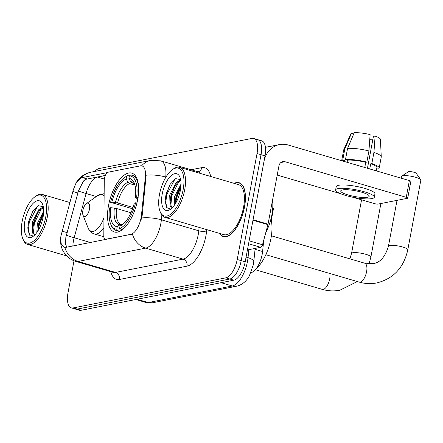 <?xml version="1.0" encoding="UTF-8"?>
<svg xmlns="http://www.w3.org/2000/svg" width="443" height="443" viewBox="0 0 443 443"><rect width="100%" height="100%" fill="white"/><g stroke="black" fill="none" stroke-linecap="round" stroke-linejoin="round"><path stroke-width="0.66" d="M106.193 239.43L105.7 239.286A5.792 2.547 106.4 0 1 105.113 239.264A5.792 2.547 106.4 0 1 103.806 236.125L104.26 180.174A5.792 2.547 106.4 0 1 104.454 178.302A5.792 2.547 106.4 0 1 108.242 172.183L140.403 165.848A15.638 6.878 -73.6 0 1 141.987 165.898L142.419 166.025M137.651 199.688A30.694 13.5 -73.6 0 0 131.737 173.108A30.694 13.5 -73.6 0 0 108.535 205.425A30.694 13.5 -73.6 0 0 114.449 232.01A30.694 13.5 -73.6 0 0 137.651 199.688M263.757 240.139L262.594 251.519A17.371 7.642 106.4 0 1 262.173 254.398A17.371 7.642 106.4 0 1 250.91 272.733M105.7 239.286L130.851 234.33A15.638 6.878 -73.6 0 0 141.084 217.812A15.638 6.878 -73.6 0 0 141.461 215.22L145.376 176.851A15.638 6.878 -73.6 0 0 141.987 165.898M219.435 233.356A28.086 12.354 -73.6 0 0 223.289 236.601A28.086 12.354 -73.6 0 0 244.519 207.025A28.086 12.354 -73.6 0 0 239.104 182.699A28.086 12.354 -73.6 0 0 234.109 183.347M161.856 215.049L161.368 219.822A23.163 10.189 106.4 0 1 160.809 223.66A23.163 10.189 106.4 0 1 145.647 248.135A20.267 17.742 -101.1 0 1 132.385 234.065L65.963 247.355L64.207 247.255L61.328 244.492L60.553 238.949L60.94 235.953L73.405 189.526L76.168 182.715L81.534 177.737L107.383 172.593M141.633 165.82A20.267 17.742 78.9 0 1 150.786 160.399L160.704 160.842A23.163 10.189 106.4 0 1 165.732 177.067A20.267 7.082 -174.2 0 0 146.157 175.19L142.186 215.431L140.99 220.177M66.843 247.183L65.509 244.126L65.835 237.387L78.422 190.999L83.555 180.899L86.451 179.177L105.356 175.417M73.998 260.777L67.995 292.834A17.371 7.642 -73.6 0 0 71.345 307.879L75.338 309.053A17.371 7.642 -73.6 0 0 77.099 309.109L229.834 279.012A17.371 7.642 -73.6 0 0 241.202 260.661L261.032 154.701A17.371 7.642 -73.6 0 0 257.688 139.656A17.371 7.642 -73.6 0 0 255.927 139.595M71.345 307.879A17.371 7.642 -73.6 0 0 73.106 307.94L225.841 277.844A17.371 7.642 -73.6 0 0 237.21 259.487L257.04 153.533A17.371 7.642 -73.6 0 0 253.695 138.482A17.371 7.642 -73.6 0 0 251.934 138.426L99.199 168.523A17.371 7.642 -73.6 0 0 94.785 171.43M265.025 155.875A17.371 7.642 -73.6 0 0 261.675 140.824L257.688 139.656A17.371 7.642 -73.6 0 1 261.032 154.701L241.202 260.661A17.371 7.642 -73.6 0 1 229.834 279.012L77.099 309.109A17.371 7.642 -73.6 0 1 75.338 309.053L79.33 310.222A17.371 7.642 -73.6 0 0 81.091 310.283L233.826 280.186A17.371 7.642 -73.6 0 0 245.195 261.83L265.025 155.875L257.04 153.533M247.421 249.935L260.728 247.316L248.578 243.75M252.959 220.249A2.896 1.274 -73.6 0 0 253.069 219.761L263.984 161.451A23.163 20.278 -101.1 0 1 279.467 144.579A23.163 20.278 -101.1 0 1 288.116 144.999L409.382 180.583A2.896 0.581 10.6 0 1 410.855 181.386L407.721 198.115A2.896 0.581 -169.4 0 0 406.248 197.312L284.987 161.728A5.792 5.067 78.9 0 0 282.822 161.623A5.792 5.067 78.9 0 0 278.952 165.843L268.043 224.152A2.896 1.274 106.4 0 1 267.926 224.645L262.516 244.746A2.896 1.274 106.4 0 1 260.728 247.316M352.224 197.091L374.385 203.592A2.896 0.581 -169.4 0 0 378.25 204.051L407.372 198.314A2.896 0.581 -169.4 0 0 407.721 198.115M340.224 193.569L277.224 175.085M367.435 197.268A14.481 2.902 -169.4 0 0 369.191 196.271A14.481 2.902 -169.4 0 0 358.764 191.448A14.481 2.902 -169.4 0 0 342.483 189.947A14.481 2.902 -169.4 0 0 340.728 190.944A14.481 2.902 -169.4 0 0 351.155 195.767A14.481 2.902 -169.4 0 0 367.435 197.268M376.7 168.722L378.034 169.115A19.11 3.832 -169.4 0 0 379.169 168.124L381.257 156.972A19.11 3.832 -169.4 0 0 381.268 156.789L380.415 139.351A15.056 3.018 -169.4 0 0 375.11 136.073L373.416 136.411L367.452 168.279M353.735 133.913L351.498 133.26L344.82 148.948L342.732 160.1L344.759 160.698L344.593 161.573M344.759 160.698A16.795 3.367 -169.4 0 0 343.923 161.374M374.313 197.229L374.939 193.884A19.691 3.948 -169.4 0 0 360.757 187.323A19.691 3.948 -169.4 0 0 338.618 185.285A19.691 3.948 -169.4 0 0 336.231 186.641L335.606 189.986A19.691 3.948 -169.4 0 0 349.787 196.548A19.691 3.948 -169.4 0 0 371.926 198.586A19.691 3.948 -169.4 0 0 374.313 197.229A19.691 3.948 -169.4 0 0 360.131 190.667A19.691 3.948 -169.4 0 0 337.992 188.629A19.691 3.948 -169.4 0 0 335.606 189.986M347.506 160.156L345.479 159.563L347.567 148.405L354.245 132.717A15.056 3.018 -169.4 0 1 370.115 134.611L368.936 150.958L366.848 162.11L365.735 162.332A16.795 3.367 -169.4 0 0 347.506 160.156L347.102 162.31M366.848 162.11A19.11 3.832 -169.4 0 0 345.479 159.563M342.732 160.1A19.11 3.832 -169.4 0 0 341.758 160.743M368.936 150.958A19.11 3.832 -169.4 0 0 347.567 148.405M344.82 148.948A19.11 3.832 -169.4 0 0 343.746 149.762A19.11 3.832 -169.4 0 0 343.69 149.939L341.669 160.715M351.498 133.26A15.056 3.018 -169.4 0 0 350.845 133.814L343.746 149.762M369.755 139.667A11.584 2.32 -169.4 0 0 372.773 139.844M376.301 170.876L376.893 167.698A16.795 3.367 -169.4 0 0 370.73 163.794L371.843 163.572L373.931 152.42L375.11 136.073M369.761 168.955L370.73 163.794M365.735 162.332L364.772 167.493M379.169 168.124A19.11 3.832 -169.4 0 0 371.843 163.572M381.268 156.789A19.11 3.832 -169.4 0 0 373.931 152.42M159.502 194.405A24.902 10.953 -73.6 0 0 160.05 211.394A24.902 10.953 -73.6 0 0 171.989 213.061A24.902 10.953 -73.6 0 0 183.125 189.748A24.902 10.953 -73.6 0 0 172.277 169.735A24.902 10.953 -73.6 0 0 159.502 194.405M160.05 211.394L160.527 212.59A26.059 11.463 -73.6 0 0 164.973 217.375A26.059 11.463 -73.6 0 0 184.67 189.936A26.059 11.463 -73.6 0 0 179.648 167.365A26.059 11.463 -73.6 0 0 173.318 168.988L172.277 169.735M164.973 217.375L223.859 234.657A26.059 11.463 -73.6 0 0 243.556 207.213A26.059 11.463 -73.6 0 0 238.533 184.642L179.648 167.365M219.772 233.455A27.798 12.227 -73.6 0 0 223.366 236.324A27.798 12.227 -73.6 0 0 244.381 207.053A27.798 12.227 -73.6 0 0 239.021 182.976A27.798 12.227 -73.6 0 0 234.447 183.446M265.828 232.453A28.956 12.736 -73.6 0 0 271.875 214.849A28.956 12.736 -73.6 0 0 272.523 200.219M174.177 205.48L174.697 196.437L181.01 184.155M175.173 204.013L175.949 196.808L179.659 187.904L180.927 186.066M172.809 207.18A14.481 6.368 -73.6 0 1 172.72 207.197L171.441 207.202L170.051 206.128L169.708 194.975L176.236 182.466L180.705 180.013M172.089 207.291L171.297 206.493L170.151 201.255L170.959 195.341L174.664 186.442L177.482 182.837L180.799 180.622M180.379 190.291A19.11 8.406 -73.6 0 0 179.941 177.211A19.11 8.406 -73.6 0 0 170.776 175.987A19.11 8.406 -73.6 0 0 162.249 193.862A19.11 8.406 -73.6 0 0 170.538 209.246A19.11 8.406 -73.6 0 0 180.379 190.291M180.65 179.708L175.733 178.629L170.084 184.321L166.009 194.316L165.145 200.928L166.596 207.584L170.5 208.98M167.111 208.21L165.771 202.717L166.662 194.809L174.924 179.055M170.876 205.74L171.651 196.277L178.701 181.774M175.821 202.933L176.641 197.739L180.827 187.228M165.145 201.139L166.042 194.627L170.328 183.945M170.156 202.047L171.031 196.094L175.107 185.767M179.254 180.367L180.395 179.409M175.146 203.509L176.021 197.556L180.096 187.228M401.773 176.087L408.346 171.784A4.053 0.814 10.6 0 1 408.723 171.657A4.053 0.814 10.6 0 1 412.882 171.984A4.053 0.814 10.6 0 1 416.149 173.246L420.717 179.631A9.846 1.971 -169.4 0 0 412.787 176.569A9.846 1.971 -169.4 0 0 402.687 175.766A9.846 1.971 -169.4 0 0 401.773 176.087A9.846 1.971 -169.4 0 0 401.496 176.447L401.17 178.175M132.59 208.769L110.612 202.335A27.566 12.127 -73.6 0 1 124.156 177.826A27.566 12.127 -73.6 0 1 126.659 176.43L126.177 179.011A24.902 10.953 -73.6 0 0 111.885 202.08L117.572 202.938L133.033 207.474M134.971 185.152L129.572 183.568L127.961 182.223L126.177 179.011M138.665 190.003A28.723 12.637 -73.6 0 0 132.18 175.29A28.723 12.637 -73.6 0 0 130.613 175.063L129.406 175.888A27.566 12.127 -73.6 0 1 136.616 197.207L135.348 197.456A24.902 10.953 -73.6 0 0 134.356 183.236A24.902 10.953 -73.6 0 0 128.924 178.468L130.713 181.685L132.319 183.025L133.67 183.419M137.779 198.985L135.348 197.456M255.838 269.117A31.852 14.01 -73.6 0 0 270.939 238.533A31.852 14.01 -73.6 0 0 270.961 218.98M111.099 225.138A28.723 12.637 -73.6 0 0 116.005 230.415A28.723 12.637 -73.6 0 0 117.567 230.642L116.78 229.225A27.566 12.127 -73.6 0 1 110.628 223.942L111.099 225.138M119.876 231.318L117.567 230.642M126.659 176.43L127.866 175.6A28.723 12.637 -73.6 0 0 125.203 177.078L124.156 177.826M127.866 175.6L129.378 176.043M130.978 212.751L116.526 208.515L110.839 207.656L109.571 207.911A27.566 12.127 -73.6 0 0 110.628 223.942M136.616 197.207L138.166 197.39M110.839 207.656A24.902 10.953 -73.6 0 0 117.262 226.644L116.78 229.225M111.885 202.08L110.612 202.335M128.924 178.468L129.406 175.888M117.262 226.644L120.003 224.762L122.262 224.557M116.526 208.515A21.425 9.425 -73.6 0 0 121.089 224.302L121.919 224.457M137.125 202.966L135.575 202.783A27.566 12.127 -73.6 0 1 119.527 228.688L120.313 230.1A28.723 12.637 -73.6 0 0 129.411 221.539M120.313 230.1L121.426 230.426M119.527 228.688L120.009 226.107A24.902 10.953 -73.6 0 0 122.13 224.9A24.902 10.953 -73.6 0 0 134.301 203.032L135.575 202.783M123.409 223.876L120.009 226.107M271.393 235.814L364.694 263.192L373 263.613C380.028 262.782 385.177 256.962 388.45 246.153A9.846 1.971 10.6 0 1 389.646 245.477A9.846 1.971 10.6 0 1 400.716 246.496A9.846 1.971 10.6 0 1 407.804 249.774L420.85 180.068A9.846 1.971 -169.4 0 0 420.717 179.631M82.88 210.48A6.95 3.057 -73.6 0 0 83.029 215.226A6.95 3.057 -73.6 0 0 86.363 215.691A6.95 3.057 -73.6 0 0 89.469 209.185A6.95 3.057 -73.6 0 0 86.44 203.597A6.95 3.057 -73.6 0 0 82.88 210.48M272.75 207.894A2.896 0.581 10.6 0 1 273.503 208.454L271.282 220.321M22.15 221.472A24.902 10.953 -73.6 0 0 22.698 238.461A24.902 10.953 -73.6 0 0 34.643 240.128A24.902 10.953 -73.6 0 0 45.773 216.815A24.902 10.953 -73.6 0 0 34.925 196.803A24.902 10.953 -73.6 0 0 22.15 221.472M22.698 238.461L23.174 239.652A26.059 11.463 -73.6 0 0 27.621 244.442A26.059 11.463 -73.6 0 0 47.323 216.998A26.059 11.463 -73.6 0 0 42.295 194.427A26.059 11.463 -73.6 0 0 35.966 196.055L34.925 196.803M36.83 232.547L37.35 223.505L43.658 211.217M37.821 231.074L38.596 223.87L42.306 214.971L43.58 213.133M35.462 234.242A14.481 6.368 -73.6 0 1 35.368 234.264L34.089 234.269L32.699 233.195L32.361 222.043L38.884 209.533L43.359 207.08M34.737 234.353L33.95 233.561L32.799 228.322L33.607 222.408L37.317 213.504L40.13 209.899L43.453 207.689M43.026 217.358A19.11 8.406 -73.6 0 0 42.589 204.278A19.11 8.406 -73.6 0 0 33.424 203.055A19.11 8.406 -73.6 0 0 24.897 220.93A19.11 8.406 -73.6 0 0 33.192 236.313A19.11 8.406 -73.6 0 0 43.026 217.358M43.298 206.77L38.38 205.696L32.738 211.383L28.657 221.378L27.798 227.995L29.249 234.652L33.153 236.047M29.759 235.277L28.418 229.784L29.316 221.877L37.577 206.117M33.524 232.802L34.305 223.338L41.349 208.841M38.469 230L39.294 224.806L43.475 214.296M27.793 228.206L28.69 221.694L32.976 211.012M32.81 229.109L33.679 223.156L37.755 212.828M41.908 207.435L43.043 206.477M37.799 230.576L38.668 224.623L42.744 214.296M255.057 249.309L262.594 251.519M141.461 215.22L142.186 215.431M145.376 176.851L146.101 177.062M130.851 234.33L131.344 234.474M206.787 229.646L206.671 230.764A28.956 12.736 106.4 0 1 187.018 266.154L119.444 279.472A5.792 5.067 78.9 0 0 115.496 272.434L183.075 259.116A23.163 10.189 -73.6 0 0 198.237 234.646A23.163 10.189 -73.6 0 0 198.791 230.803L199.14 227.403M119.444 279.472A28.956 12.736 106.4 0 1 110.805 271.664M113.148 272.351A23.163 10.189 -73.6 0 0 115.496 272.434L78.068 261.448A23.163 10.189 106.4 0 1 75.72 261.37L113.148 272.351M141.688 217.956A20.267 7.082 -174.2 0 1 161.368 219.822L198.791 230.803A5.792 2.021 5.8 0 0 206.671 230.764M66.467 235.227A15.638 0.709 -164.9 0 0 74.169 237.747L86.086 193.508A18.534 8.151 106.4 0 1 97.504 177.056L105.312 175.517M72.862 245.998A18.534 8.151 106.4 0 1 73.455 240.876A18.534 8.151 106.4 0 1 74.169 237.747L90.461 242.531M64.805 247.382A20.267 17.742 78.9 0 0 78.068 261.448L145.647 248.135L183.075 259.116A5.792 5.067 78.9 0 1 187.018 266.154M81.534 177.737A20.267 17.742 -101.1 0 1 90.765 172.222L150.786 160.399M165.915 177.122L165.682 177.51M97.31 177.001A15.638 13.689 -101.1 0 1 97.504 177.056L104.338 179.061M78.422 190.999A15.638 0.709 -164.9 0 0 86.086 193.508L96.341 196.515M191.066 169.752L201.82 167.637A28.956 12.736 106.4 0 1 210.691 176.475M73.106 307.94L81.091 310.283M225.841 277.844L233.826 280.186M237.21 259.487L245.195 261.83M200.601 173.512A23.163 10.189 -73.6 0 0 198.132 171.829L197.949 171.851M198.104 171.818A5.792 5.067 78.9 0 0 201.82 167.637M82.298 177.538L87.232 178.983M72.896 191.487L77.951 192.971M62.197 231.191L67.253 232.675M137.02 299.263L148.244 302.558A11.584 10.139 78.9 0 0 152.575 302.768L145.897 302.475A23.163 10.189 -73.6 0 0 148.244 302.558L232.304 285.99A23.163 10.189 -73.6 0 0 247.465 261.52A23.163 10.189 -73.6 0 0 248.025 257.682L246.081 257.106M221.079 282.695L232.304 285.99A11.584 10.139 78.9 0 0 236.634 286.2L152.575 302.768M255.146 248.412L253.773 261.857A11.584 4.048 -174.2 0 0 248.025 257.682L248.844 249.658M280.862 162.542L284.987 161.728M253.069 219.761L268.043 224.152M406.248 197.312L409.382 180.583M267.926 224.645L252.975 220.254M249.132 240.815L262.516 244.746M364.694 263.192A9.846 4.33 106.4 0 1 366.594 271.72A9.846 4.33 106.4 0 1 360.148 282.119A9.846 4.33 106.4 0 1 359.151 282.086L265.85 254.708M129.572 183.568A21.425 9.425 -73.6 0 0 117.572 202.938M134.877 184.792L133.155 183.18A21.425 9.425 -73.6 0 0 132.319 183.025M114.36 208.077A22.277 9.801 -73.6 0 0 120.003 224.762M127.961 182.223A22.277 9.801 -73.6 0 0 115.401 202.501M134.855 184.72A22.277 9.801 -73.6 0 0 130.713 181.685M122.75 224.219A22.277 9.801 -73.6 0 0 123.348 223.925M329.802 273.475A9.846 4.33 106.4 0 1 329.675 278.996A9.846 4.33 106.4 0 1 323.229 289.395A9.846 4.33 106.4 0 1 322.233 289.362L255.318 269.726M349.904 258.85L351.532 253.429A9.846 1.971 10.6 0 1 352.722 252.754A9.846 1.971 10.6 0 1 363.792 253.773A9.846 1.971 10.6 0 1 370.885 257.051L380.902 203.531M83.029 215.226L88.024 227.78A19.154 8.428 -73.6 0 0 103.955 217.795M103.823 236.739L94.348 233.959A20.849 9.17 -73.6 0 0 103.872 227.824M104.133 195.944A19.154 8.428 -73.6 0 0 97.427 195.734L104.149 193.613M105.883 239.491L105.113 239.264M60.547 238.949C60.381 243.672 61.25 247.737 63.155 251.142L64.789 253.717C67.585 257.449 71.229 260.002 75.72 261.37M76.168 182.715C79.225 177.399 84.087 173.9 90.765 172.222M253.695 138.482L257.688 139.656M160.704 160.842L198.132 171.829M253.773 261.857L253.357 264.731L249.315 275.928C247.316 279.494 243.65 284.533 236.634 286.2M145.897 302.475L135.774 299.507M265.446 147.342L279.467 144.579M225.066 236.822L223.366 236.324M240.721 183.474L239.021 182.976M359.151 282.086C365.015 283.791 370.902 284.074 376.805 282.927C393.45 278.736 403.783 267.683 407.804 249.774M388.45 246.153L397.022 200.358M119.571 231.462L116.005 230.415M135.746 176.336L132.18 175.29M322.233 289.362C328.097 291.068 333.978 291.35 339.886 290.204L357.307 281.549M369.047 263.917L370.885 257.051M351.532 253.429L361.56 199.832M94.348 233.959C91.43 233.04 89.325 230.98 88.024 227.78M86.44 203.597L97.427 195.734M66.633 255.888L27.621 244.442M69.922 202.534L42.295 194.427"/></g></svg>
